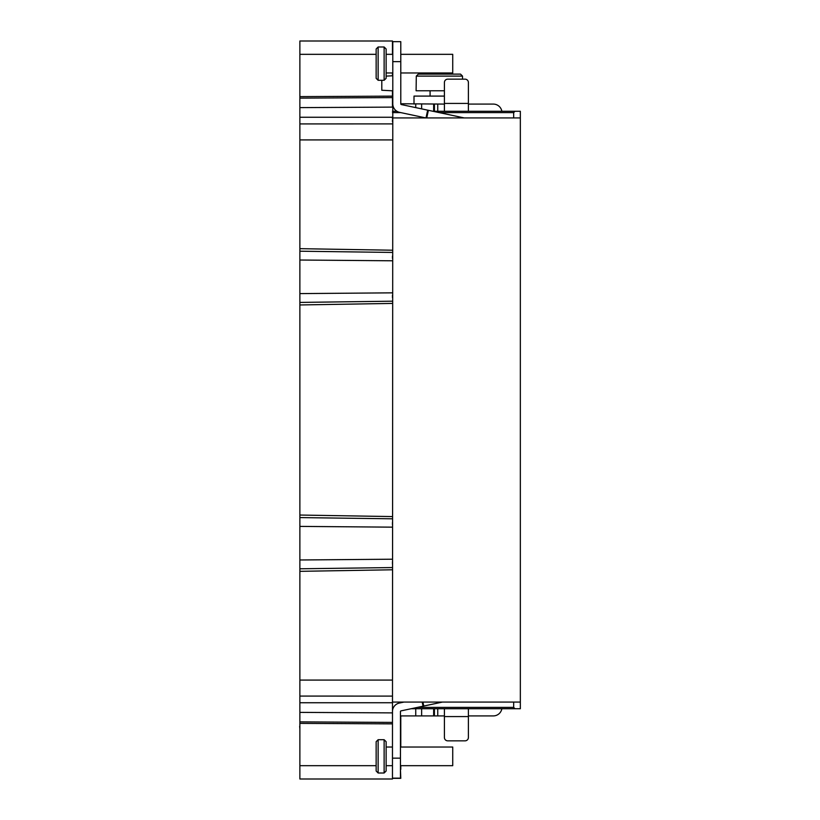 <?xml version="1.0" encoding="UTF-8"?>
<svg xmlns="http://www.w3.org/2000/svg" width="820" height="820" viewBox="0 0 820 820"><rect width="100%" height="100%" fill="white"/><g stroke="black" fill="none" stroke-linecap="round" stroke-linejoin="round"><path stroke-width="1.23" d="M392.462 567.563L299.874 568.793L299.874 779L392.462 779L392.462 758.162L400.447 758.162L400.447 711.534A0.666 0.666 0 0 1 400.98 710.889L442.452 702.074M299.874 568.793L299.874 304.958L392.462 303.42M392.462 250.213L299.874 248.665L299.874 304.958M299.874 248.665L299.874 107.615L392.462 107.112L392.462 96.135L299.874 96.617L299.874 107.615M299.874 96.617L299.874 41L392.462 41L392.462 54.325L386.128 54.325L392.79 54.325M299.874 556.503L299.874 531.196M299.874 517.871L299.874 521.254M299.874 288.804L299.874 260.165M299.874 298.746L299.874 300.837M299.874 126.813L299.874 160.894M392.462 714.866L392.462 712.887L299.874 712.385L299.874 715.06M392.79 104.089L392.462 758.162M299.874 723.383L392.462 723.865M299.874 702.74L392.462 702.74M513.679 702.074L513.679 707.393L515.011 708.726L520.341 708.726L520.341 702.074L392.462 702.074L392.462 701.377M392.462 699.962L392.462 698.097M520.341 702.074L520.341 117.926L392.462 117.926L392.462 118.541M392.462 119.915L392.462 121.801M392.462 258.341L392.462 256.045M392.462 297.588L392.462 295.292M392.462 522.412L392.462 524.708M392.462 561.659L392.462 563.955M392.462 569.787L299.874 571.335M299.874 680.087L392.462 680.087M392.462 518.804L299.874 517.584M299.874 515.042L392.462 516.579M392.462 301.196L299.874 302.416M392.462 252.437L299.874 251.207M392.462 139.912L299.874 139.912M392.462 117.26L299.874 117.26M386.128 76.117L392.462 75.778L392.462 72.97M381.802 80.298L381.802 90.251L392.462 90.805L392.462 96.135M400.447 716.577L400.539 716.239A0.666 0.666 0 0 1 401.113 715.911L400.447 717.705M392.79 778.139L400.785 778.334L400.447 769.355M400.785 717.705L400.785 747.03M400.447 765.675L452.732 765.675L400.785 765.675L400.785 769.355M400.447 758.162L400.447 778.139L392.462 778.139M392.462 711.534A8.661 8.661 0 0 1 399.319 703.068L404.014 702.074M520.341 117.926L520.341 111.274L515.011 111.274L513.679 112.606L439.171 112.606M392.79 100.46L392.462 97.59L299.874 98.123M401.113 715.911L444.409 715.911M468.394 715.911L493.322 715.911A8.661 8.661 0 0 0 501.85 708.726M468.394 708.726L468.394 737.518A3.331 3.331 0 0 1 465.063 740.839L447.74 740.839A3.331 3.331 0 0 1 444.409 737.518L444.409 708.726M515.011 708.726L411.117 708.726L415.74 708.726L415.74 715.911M434.415 708.726L434.415 715.911M444.409 716.577L468.394 716.577L468.394 737.518M465.063 740.839L447.74 740.839M400.785 778.334L392.79 778.334M392.462 111.274L396.9 111.274M432.909 111.274L515.011 111.274M501.85 111.274A8.661 8.661 0 0 0 493.322 104.089L468.394 104.089M444.409 104.089L400.785 103.75M392.483 104.089A8.661 8.661 0 0 1 392.462 103.422L392.462 104.089M392.462 103.422L392.462 100.46M428.378 110.31L426.759 117.926L464.243 117.926L401.308 104.55A0.666 0.666 0 0 1 400.785 103.904L400.785 41.666L392.79 41.666L392.79 103.904A8.661 8.661 0 0 0 399.647 112.371L425.805 117.926M392.79 41.666L400.785 41.666M513.679 117.926L513.679 112.606M434.415 104.089L434.415 111.274L434.415 104.089M444.409 90.764L416.099 90.764L416.293 76.106L418.313 74.118L416.293 76.106L462.531 76.106L460.522 74.118L418.313 74.118L460.522 74.118L462.531 76.106L462.531 79.161L465.063 79.161L447.74 79.161A3.331 3.331 0 0 0 444.409 82.482L444.409 111.274M468.394 111.274L468.394 82.482A3.331 3.331 0 0 0 465.063 79.161M386.128 78.3L386.128 48.995L384.129 46.996L384.129 80.298L386.128 78.3M384.129 80.298L378.133 80.298L378.133 46.996L384.129 46.996M378.133 80.298L376.144 78.3L376.144 48.995L376.144 78.3M378.133 46.996L376.144 48.995M376.144 59.317L376.144 61.315M376.144 65.979L376.144 67.978M400.785 72.97L452.732 72.97L452.732 54.325L400.785 54.325L452.732 54.325M444.409 96.094L414.008 96.094L414.008 104.089M452.732 765.675L452.732 747.03L400.447 747.03M386.128 771.005L386.128 741.7L384.129 739.701L384.129 773.004L386.128 771.005M384.129 773.004L378.133 773.004L378.133 739.701L384.129 739.701M378.133 773.004L376.144 771.005L376.144 741.7L376.144 771.005M378.133 739.701L376.144 741.7M376.144 752.022L376.144 754.021M376.144 758.684L376.144 760.683M299.874 91.174L299.874 97.764M299.874 722.235L299.874 726.315M299.874 728.826L299.659 726.335M299.874 765.675L376.144 765.675M386.128 765.675L392.462 765.675L386.128 765.675M299.874 721.877L392.462 722.41M392.462 559.209L299.874 559.978M392.462 696.108L299.874 696.077M299.874 526.399L392.452 527.157M392.462 292.842L299.874 293.601M299.874 260.022L392.452 260.791M392.462 123.892L299.874 123.922M376.144 54.325L299.874 54.325M422.177 702.074L423.048 706.194M392.462 707.393L393.508 707.393M417.39 707.393L513.679 707.393M421.634 708.726L421.634 715.911M433.657 715.911L433.657 708.726M437.747 708.726L437.747 715.911M422.925 702.074L423.766 706.04M400.785 61.643L392.79 61.643M427.661 110.157L426.01 117.926M400.734 112.606L392.462 112.606M415.74 107.625L415.74 104.089M421.634 104.089L421.634 108.875M433.657 111.274L433.657 104.089M437.747 104.089L437.747 111.274M444.409 103.422L468.394 103.422M386.128 72.97L392.79 72.97M430.09 90.764L430.09 96.094M386.128 747.03L392.462 747.03"/></g></svg>
